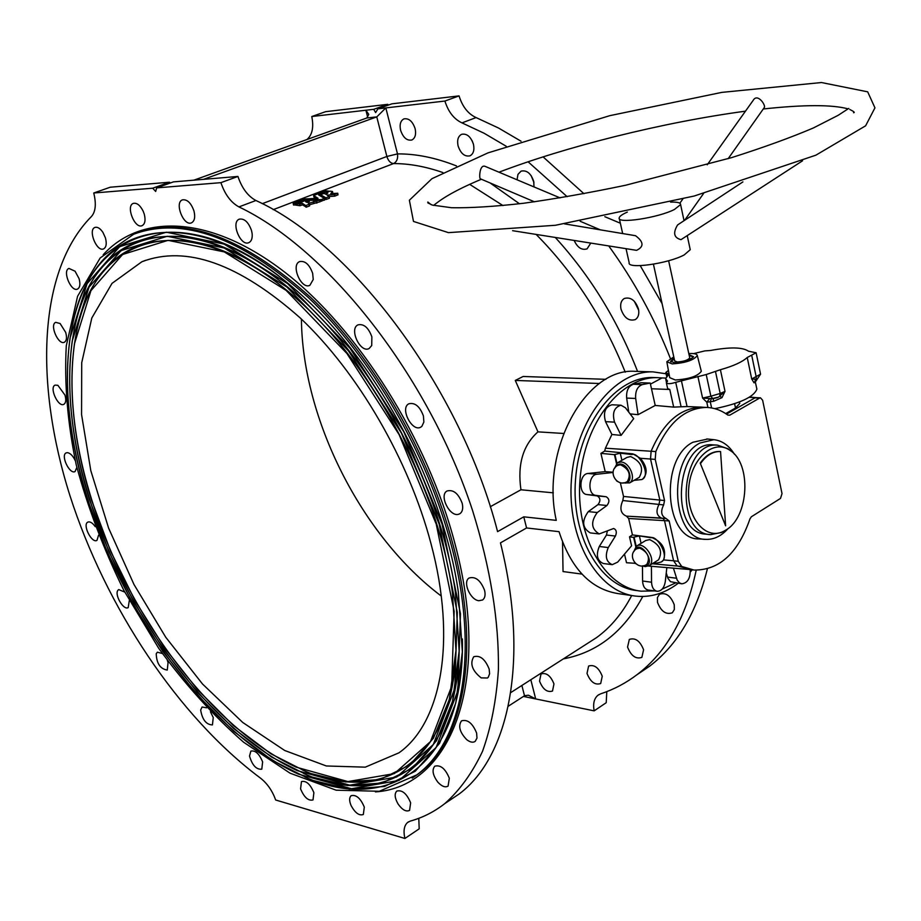 <?xml version="1.0" encoding="UTF-8"?>
<svg xmlns="http://www.w3.org/2000/svg" width="921" height="921" viewBox="0 0 921 921"><rect width="100%" height="100%" fill="white"/><g stroke="black" fill="none" stroke-linecap="round" stroke-linejoin="round"><path stroke-width="1.38" d="M666.09 373.776L653.058 371.877C614.468 370.553 575.855 419.331 571.469 478.966C566.611 538.578 597.292 592.122 635.674 596.106C650.537 597.717 664.697 593.458 678.155 583.327M690.347 571.999L692.212 569.846M654.532 377.564L653.173 377.518C616.425 376.182 579.7 422.578 575.544 479.254C570.916 535.895 600.101 586.827 636.653 590.545L639.266 590.902M220.902 182.657L156.662 187.884L173.436 181.886L237.94 176.452C241.912 188.16 247.899 196.185 255.911 200.513L238.93 206.903C230.929 202.528 224.92 194.446 220.902 182.657L237.94 176.452M444.912 101.045L377.886 108.839L391.909 103.831L459.061 95.888C462.423 106.663 468.087 113.893 476.076 117.577L461.985 122.884C453.995 119.154 448.308 111.878 444.912 101.045L459.061 95.888M387.741 104.326L325.654 111.671L311.782 116.53L373.73 109.323L387.741 104.326L388.478 105.063M311.782 116.53C313.808 126.718 312.449 134.155 307.706 138.829L306.889 139.532M297.379 205.337L299.947 205.717L302.56 204.888L306.348 207.156L309.652 205.844L308.466 203.437L319.783 200.11L305.622 200.444L297.092 203.679L299.636 204.082L302.249 203.253L305.726 205.533L309.398 204.209L309.652 205.844M309.491 204.784L320.071 201.734M331.871 193.479L332.803 193.099L332.469 191.51M324.388 198.499L326.218 199.454L325.965 197.831L329.223 196.541L334.772 196.15L337.926 194.826M326.218 199.454L329.476 198.165L329.223 196.564M328.544 191.084L325.677 190.854L313.612 195.505L318.056 198.291L304.517 198.971L293.223 203.311L293.534 205.026L297.241 204.876M313.957 197.117L316.191 198.337M313.957 197.129L313.624 195.517L313.957 197.129M325.286 194.078L326.633 193.56M320.082 201.227L324.629 200.053L324.365 198.395L318.631 194.918L328.521 191.096M605.891 379.325L523.14 376.482L515.276 380.431L537.956 431.857C522.978 445.234 517.303 464.541 520.952 489.776L490.26 506.734M458.059 145.806C456.931 140.038 458.117 136.216 461.605 134.316C466.901 133.315 470.861 136.676 473.486 144.401C474.591 150.135 473.417 153.945 469.986 155.833C464.668 156.881 460.684 153.542 458.059 145.806M517.061 179.791L517.97 174.368L521.079 171.133C526.766 169.925 530.991 173.355 533.731 181.437L534.007 186.917M590.787 243.075L587.068 248.866C581.784 250.443 577.479 247.645 574.151 240.439M620.984 309.088C620.052 304.045 621.145 300.511 624.288 298.485C630.655 296.758 635.386 300.292 638.483 309.065C639.404 314.073 638.322 317.584 635.237 319.61C628.847 321.383 624.104 317.883 620.984 309.088M400.589 130.218C399.426 124.462 400.531 120.686 403.916 118.89C408.878 118.038 412.608 121.307 415.141 128.721C416.28 134.443 415.175 138.208 411.837 140.004C406.875 140.89 403.122 137.632 400.589 130.218M670.361 358.442C654.417 318.021 633.867 280.525 608.712 245.919M595.829 229.099L594.413 227.337M567.163 196.703L528.078 161.774M506.205 146.243L484.055 133.223L461.985 122.884M456.482 165.93C435.829 157.767 416.165 153.749 397.492 153.899C398.137 158.596 396.824 161.831 393.532 163.581L273.203 209.666M633.729 595.829L618.083 593.608C590.626 589.129 570.939 568.487 559.035 531.67L526.582 527.963L523.773 516.831L497.582 531.636C461.053 389.238 352.294 243.95 255.911 200.513M446.858 802.226L459.36 793.833C509.002 756.636 529.679 660.092 500.471 542.872L526.582 527.963M418.79 818.32L419.193 828.831L404.906 838.467L275.678 800.004C272.34 790.759 267.286 783.483 260.516 778.153C178.34 716.826 105.834 607.503 69.881 495.44C34.491 383.746 37.888 270.521 91.421 216.539C95.623 211.795 96.406 203.944 93.758 192.996L152.69 188.206L169.452 182.22L110.232 187.216L93.758 192.996M562.535 542.112L563.042 571.55L581.957 574.105M636.733 371.393L635.317 371.347C585.952 367.341 540.328 449.839 556.272 520.365L523.773 516.831M515.276 380.431L599.421 383.504M537.956 431.857L563.56 433.469M520.952 489.776L553.36 492.839M657.502 602.357L657.421 597.556L659.494 594.264C665.779 592.191 670.695 595.691 674.253 604.763L674.333 609.529L672.307 612.787C665.998 614.906 661.059 611.429 657.502 602.357M627.558 647.083L629.331 639.416C635.317 637.47 640.083 640.924 643.595 649.777L641.856 657.387C635.847 659.367 631.081 655.925 627.558 647.083M587.011 673.424L588.611 666.056C594.275 664.283 598.823 667.679 602.253 676.244L600.676 683.543C595.001 685.351 590.453 681.977 587.011 673.424M539.545 681.126L541.018 673.953C546.349 672.365 550.666 675.692 553.97 683.923L552.508 691.049C547.178 692.661 542.86 689.357 539.545 681.126M606.789 691.625L606.214 702.711L594.149 710.851C592.836 703.667 594.114 698.463 597.982 695.228L600.734 693.789C613.87 689.484 626.096 683.014 637.413 674.379C666.459 652.183 686.064 617.461 696.207 570.226M594.149 710.851L523.427 696.437M404.906 838.467C403.191 830.846 404.112 825.492 407.669 822.418L410.248 821.118C422.751 817.641 434.252 811.804 444.774 803.619C459.821 790.23 472.404 772.8 482.523 751.317C491.02 727.613 496.315 700.467 498.399 669.866C499.067 621.168 490.456 568.061 472.565 510.533C428.564 376.252 328.521 249.487 238.93 206.903M91.375 499.666C62.904 408.774 64.631 318.033 103.647 270.636C142.513 223.596 221.075 229.836 300.177 301.938C374.835 368.941 438.88 491.261 452.453 592.813L455.964 650.341L449.31 699.534L433.423 738.193L409.73 765.017L379.901 779.546L345.697 781.975L308.846 773.041L270.947 753.815L233.45 725.575L197.601 689.714L164.548 647.693L135.249 600.999L110.601 551.138L91.375 499.666M89.74 499.458C71.654 441.723 65.828 388.869 72.252 340.885L89.015 287.179L121.1 250.593L167.208 236.271L224.206 248.014L286.915 287.041L348.495 350.924L401.441 433.169L439.133 524.049L457.3 612.488L454.767 688.424L433.296 744.548L396.686 777.025L349.715 785.164L297.23 770.624C211.151 730.86 125.981 616.126 89.74 499.458M89.418 499.412C60.498 407.174 62.214 315.005 101.932 266.894C141.477 219.152 221.558 225.726 302.042 299.555C377.08 367.364 441.366 490.168 455.4 592.491L459.153 651.124L452.533 701.295L436.496 740.749L412.481 768.137L382.215 783L347.505 785.555L310.101 776.553L271.637 757.085L233.577 728.465L197.209 692.12L163.662 649.512L133.936 602.173L108.92 551.61L89.418 499.412M87.794 499.205C69.374 440.491 63.468 386.751 70.065 337.972L87.092 283.68L119.615 246.69L166.344 232.207L224.102 244.1L287.686 283.645L350.13 348.414L403.824 431.822L442.045 523.98L460.454 613.662L457.875 690.635L436.117 747.518L399.046 780.432L351.5 788.733L298.404 774.124C211.001 733.899 124.588 617.554 87.794 499.205M87.46 499.159C58.104 405.585 59.807 311.966 100.228 263.153C140.453 214.697 222.076 221.616 303.942 297.207C379.337 365.798 443.853 489.039 458.336 592.099L462.342 651.861L455.768 703.034L439.582 743.282L415.256 771.245L384.552 786.453L349.324 789.136L311.367 780.052L272.328 760.355L233.715 731.355L196.818 694.515L162.787 651.343L132.636 603.347L107.262 552.093L87.46 499.159M451.555 546.153C427.655 454.283 371.6 357.452 308.005 297.218C240.393 237.169 182.289 216.182 133.672 234.245L100.159 257.995L77.571 296.297L66.289 345.789C64.205 383.136 67.521 422.831 76.247 464.898C87.76 507.367 103.613 549.146 123.771 590.246L158.711 648.292C184.983 684.326 213.292 715.64 243.639 742.245L290.034 773.168L336.142 790.195L379.348 791.277L416.729 774.918C462.181 742.107 479.853 653.162 451.555 546.153M252.147 233.692L251.525 230.549C248.474 222.134 244.399 218.335 239.322 219.152C230.538 222.157 240.611 246.793 248.889 242.626C251.445 241.314 252.527 238.343 252.147 233.692M313.244 279.477L312.645 273.307C309.433 264.488 305.093 260.585 299.624 261.599C290.506 265.041 301.305 289.931 309.893 285.303L313.244 279.477M371.727 345.536L371.865 336.833C368.469 327.611 363.853 323.616 358.016 324.86C348.737 328.797 360.445 353.618 369.148 348.495L371.727 345.536M421.864 426.342L423.867 422.048L423.43 415.97C419.826 406.38 414.957 402.316 408.809 403.801C399.599 408.199 412.274 432.651 420.885 427.068L421.864 426.342M458.67 514.24L459.913 513.688C462.561 511.754 463.321 508.288 462.192 503.303C458.405 493.426 453.339 489.327 447.007 491.008C438.753 495.291 449.851 517.395 458.67 514.24M478.828 600.722L482.604 599.985C484.976 598.132 485.632 594.92 484.584 590.349C480.635 580.334 475.478 576.212 469.111 578.008C462.411 581.761 470.182 599.905 478.828 600.722M481.188 677.891L487.474 677.994L488.268 677.246L489.592 673.781L489.166 669.072C485.137 659.056 479.991 654.958 473.728 656.765C469.698 663.673 472.185 670.718 481.188 677.891M466.671 739.609C470.078 742.28 472.922 742.879 475.19 741.382L476.986 738.089L476.618 733.047C472.588 723.192 467.546 719.128 461.513 720.855C457.99 726.013 459.706 732.264 466.671 739.609M437.82 782.125C441.815 786.43 445.234 787.754 448.09 786.085L449.321 778.21C445.35 768.621 440.491 764.626 434.758 766.214C431.765 769.968 432.789 775.275 437.82 782.125M398.079 803.998C402.281 809.916 406.115 812.046 409.569 810.376L410.639 802.836C406.783 793.591 402.155 789.677 396.767 791.093C394.28 793.775 394.718 798.081 398.079 803.998M351.143 805.679C355.195 813.024 359.259 815.948 363.335 814.475L364.302 807.13C360.583 798.265 356.197 794.455 351.154 795.698C349.151 797.586 349.151 800.913 351.143 805.679M300.58 788.883C304.137 797.367 308.27 801.051 313.002 799.946L313.888 792.693C310.331 784.197 306.198 780.49 301.466 781.584L300.58 788.883M249.522 756.06C252.273 765.351 256.36 769.726 261.794 769.173L262.623 761.897C259.227 753.746 255.313 750.155 250.869 751.099L249.522 756.06M206.626 707.812L202.079 707.006L200.651 710.045C202.332 719.773 206.269 724.735 212.44 724.908L213.246 717.517L210.425 711.76M162.349 653.519L157.387 652.195L156.225 653.726C156.605 663.523 160.289 668.968 167.265 670.062L168.071 662.464L167.311 660.426M124.749 592.099L118.74 589.578L118.153 590.05C113.882 594.045 123.529 610.842 128.203 607.572L129.308 600.561M95.266 526.674C92.664 523.024 90.27 521.47 88.105 522L87.84 522.126C82.165 524.567 91.755 543.712 96.97 540.374L98.559 535.193M75.246 460.615C72.978 455.907 70.422 453.247 67.567 452.66L66.185 452.879C60.326 455.204 69.639 474.787 75.062 471.552L76.846 467.384M57.862 385.3L55.11 385.116C48.997 387.361 58.127 407.531 63.802 404.342C65.921 402.995 66.3 399.91 64.954 395.063L57.862 385.3M60.107 323.524L55.755 322.35C49.308 324.549 58.322 345.433 64.343 342.255C66.646 340.851 67.083 337.558 65.69 332.4L60.107 323.524M75.05 271.2L68.948 268.425C62.098 270.636 71.078 292.325 77.491 289.09C80 287.617 80.53 284.129 79.079 278.649L75.05 271.2M102.945 232.414C100.193 228.362 97.545 226.704 94.978 227.418C87.668 229.697 96.705 252.239 103.578 248.9C106.306 247.335 106.917 243.662 105.431 237.871L102.945 232.414M143.169 211.185C140.142 205.233 136.861 202.632 133.349 203.38C125.532 205.809 134.754 229.191 142.11 225.657C145.046 223.999 145.76 220.154 144.263 214.121L143.169 211.185M193.951 210.909C191.004 202.862 187.17 199.178 182.45 199.857C174.127 202.516 183.67 226.624 191.522 222.824C194.63 221.063 195.436 217.091 193.951 210.909M156.662 187.884L155.672 191.464L152.69 188.206M430.947 543.494C408.97 460.074 358.016 372.475 300.269 317.998C238.85 263.602 186.042 244.859 141.869 261.76L112.005 283.38L91.812 317.998L81.716 362.724L81.566 414.565L90.799 470.619L108.609 528.124L133.982 584.478L165.722 637.217L202.505 683.992L242.764 722.49L284.727 750.5L326.345 765.973L365.269 767.158L398.954 752.825C441.101 723.192 457.138 641.35 430.947 543.494M91.709 499.712C73.933 442.943 68.189 390.965 74.451 343.786L90.937 290.668L122.585 254.495L168.071 240.346L224.31 251.917L286.155 290.414L346.872 353.422L399.069 434.516L436.232 524.107L454.157 611.314L451.67 686.214L430.487 741.578L394.338 773.605L347.942 781.584L296.078 767.135C211.3 727.832 127.386 614.71 91.709 499.712M73.392 320.75C92.135 230.929 178.306 198.073 279.259 276.277M462.388 638.955C465.047 765.501 387.994 814.59 304.92 776.99M75.534 323.824C93.919 235.177 178.662 202.701 277.981 279.27M459.222 638.218C461.571 762.496 385.657 810.687 303.723 773.502M77.675 326.874C95.726 239.414 179.042 207.329 276.737 282.286M456.079 637.436C458.094 759.491 383.343 806.773 302.537 770.002M636.883 674.794L649.65 666.171C677.292 645.08 696.529 612.672 707.351 568.948M662.095 303.665L640.222 265.639M583.937 193.698L543.079 156.869M521.021 141.201L498.503 128.007L476.076 117.577M472.128 140.694L473.406 144.09M531.141 175.612L533.961 182.6M634.293 301.236L638.69 310.204M301.409 319.08C302.422 419.193 361.665 536.206 441.251 596.037M262.255 203.679L386.866 156.466L376.77 116.886L203.495 179.353M367.755 117.508L365.89 110.232L368.757 114.342L366.8 118.003L193.871 180.171M376.77 116.886L366.88 117.969M442.886 172.561C425.675 166.54 409.223 163.547 393.532 163.581C390.469 163.19 388.248 160.818 386.866 156.466L397.492 153.899L385.83 107.918L376.839 116.852M377.886 108.839L375.63 112.604L373.73 109.323M169.452 182.22L170.362 182.991M530.818 679.733L535.688 698.935L528.389 695.205L524.567 695.7L508.254 706.246M296.067 205.256L295.733 203.622L305.392 200.018L321.256 199.592L324.376 198.418L324.629 200.053M293.534 205.026L293.189 203.38L295.733 203.622M332.723 193.145L332.504 191.476L329.879 191.154L326.414 192.431L327.784 193.065L326.034 194.273L324.088 193.41L320.485 194.711L325.965 197.831M326.759 193.974L326.471 192.466M325.861 199.477L325.608 197.854M329.476 198.165L329.211 196.518L327.036 195.114L334.323 194.561L337.765 193.249L330.789 193.606L332.435 191.533M337.938 194.918L337.685 193.295M299.947 205.717L299.636 204.082M302.203 204.923L301.904 203.276M302.56 204.888L302.249 203.253M305.991 207.179L305.726 205.533M306.348 207.156L306.083 205.521M320.094 201.837L319.829 200.202M307.2 202.459L309.398 201.595L305.668 201.757L307.2 202.459M626.038 248.67L629.17 262.692C627.017 269.427 668.209 263.694 684.245 254.887L690.243 249.706L690.059 248.82M681.402 239.391L680.976 239.656C673.907 237.802 672.791 232.886 677.614 224.92L677.787 224.828M627.328 212.095C622.193 214.374 619.476 216.308 619.177 217.92C616.874 224.091 658.239 217.851 674.483 209.447L680.607 204.589C680.654 202.712 677.315 201.895 670.58 202.113M635.145 235.638L635.525 235.707C643.779 241.866 644.124 246.747 636.572 250.339L512.606 230.687M707.224 164.801L753.217 100.308C757.442 92.871 765.788 104.971 764.372 107.435L764.165 107.745M534.445 201.814L480.348 178.801C479.116 179.019 479.288 163.961 485.206 166.402L485.574 166.563M653.426 264.189L674.667 360.928L677.349 361.965C683.831 361.516 687.964 360.157 689.737 357.866L689.679 357.601M636.204 546.337L634.062 537.093L639.37 535.918L651.078 537.737C657.053 535.193 670.407 557.435 661.278 561.983L656.892 563.065L653.76 562.812M657.962 560.187L658.561 559.818C662.936 551.345 659.966 544.61 649.662 539.614L645.725 540.523L636.872 545.923M634.028 480.359L641.891 479.53C651.7 475.386 638.391 451.497 632.002 454.537L620.247 453.178L621.894 460.293M638.679 477.688L639.255 477.343C644.113 468.513 641.223 461.571 630.586 456.54L627.017 457.403L617.933 462.538M635.225 563.295L626.522 562.743L624.496 554.108M635.778 546.694L633.625 537.38L629.515 536.839L631.587 545.773L617.692 562.109L612.258 564.665C606.087 561.891 604.752 556.192 608.263 547.558L599.295 546.487L606.455 535.043L607.353 531.037M616.46 480.75L617.427 481.441M616.494 463.562L614.422 454.652L600.918 453.374L605.189 471.621L613.11 472.208M681.667 583.799L670.5 581.681L667.955 578.353L666.251 572.954M657.041 591.259L648.269 590.05C644.781 589.256 642.893 586.24 642.582 581.013L642.467 565.885M634.638 563.249L635.628 563.652M612.074 564.642L603.301 563.514C597.13 560.751 595.795 555.075 599.295 546.487M599.053 533.904L590.28 532.914C582.21 528.032 581.554 520.929 588.3 511.615L597.971 504.616C600.757 500.874 600.504 497.973 597.211 495.912L586.953 494.554C578.284 493.978 579.297 473.866 588.012 473.486L605.189 471.621M661.589 518.086L661.451 518.074C656.546 515.622 655.706 511.097 658.952 504.489L659.85 500.091L650.537 459.026L640.406 458.29L632.98 453.892L604.694 451.071L600.918 453.374M604.694 451.071L605.419 448.193L651.112 451.255L650.537 459.026L655.234 459.372L664.536 500.529L663.638 504.938C660.392 511.558 661.22 516.094 666.125 518.546L669.141 520.941L678.27 561.326L681.724 566.45L694.02 570.064C719.37 570.295 738.032 553.222 749.982 518.822L751.398 516.75L780.501 498.411L782.021 493.61L762.634 400.267L760.516 397.837L759.629 398.068L729.754 415.175L727.832 415.06C721.27 410.259 714.201 407.715 706.626 407.427C685.074 407.934 668.139 422.647 655.81 451.578L655.234 459.372M621.088 435.38L633.706 418.629L625.451 407.784L620.95 405.205C614.157 407.312 612.028 412.953 614.549 422.14L621.088 435.38L611.901 434.47L605.419 448.193M611.901 434.47L605.534 421.645C603.013 412.493 605.143 406.875 611.935 404.78L612.085 404.791M628.755 412.124L626.66 398.079C626.176 390.7 628.41 386.095 633.36 384.241L641.177 382.722L650.203 383.044L642.386 384.575C637.436 386.429 635.202 391.057 635.674 398.471L638.08 414.68L655.222 405.447L650.203 383.044M650.445 384.138L662.003 377.944L657.652 377.668C620.915 376.321 584.179 422.831 580 479.634C575.372 536.413 604.544 587.448 641.097 591.167L654.509 590.902M662.187 589.095L675.484 582.97M690.324 570.951L691.464 569.742M663.638 504.938L622.815 500.517C619.407 508.461 620.616 513.665 626.453 516.151L628.652 518.488L632.451 534.905L651.55 537.415C662.648 542.043 666.666 549.549 663.592 559.933L673.596 560.751L677.05 565.874L692.696 569.903M681.724 566.45L652.241 563.756M648.534 566.058L651.423 566.288L651.538 582.222C651.849 587.471 653.737 590.488 657.214 591.282C661.485 591.132 664.168 587.932 665.284 581.692L666.827 567.704M689.564 569.512L651.423 566.288M702.988 407.266L701.929 407.209C680.377 407.715 663.442 422.394 651.112 451.255L655.81 451.578M668.416 370.484L665.802 372.475L668.865 374.329L665.618 378.566L667.506 381.064L666.367 382.814C667.472 384.103 670.592 383.942 675.715 382.342L681.436 380.857L687.066 406.552L702.527 407.209M687.066 406.552L681.103 406.794L675.715 382.342M666.413 383.032L667.644 388.57L669.774 389.468L673.677 407.117L681.103 406.794M673.677 407.117L655.222 405.447M638.08 414.68L630.102 413.897M678.27 561.326L673.596 560.751L664.467 520.457L662.901 518.224M663.592 559.933L661.382 561.925M693.49 356.888L689.23 355.541M674.218 358.868L670.925 361.884M673.792 356.899L666.827 361.746L672.203 363.899C685.42 362.978 693.789 360.203 697.301 355.564C697.047 353.929 694.215 353.261 688.804 353.572M674.034 358.039L670.511 361.4L674.552 362.644C683.773 362.091 690.105 360.123 693.571 356.715L689.046 354.712M681.436 380.857L706.211 374.536L720.406 369.724C733.438 366.028 742.384 361.953 747.23 357.498L756.129 352.766L748.474 351.2C742.648 347.136 729.973 346.895 710.425 350.487L704.83 350.901L693.697 353.606M666.919 362.287L669.74 377.668L675.335 379.993C689.035 379.107 697.692 376.217 701.307 371.313L701.169 370.737M739.586 402.592L739.759 403.41L735.511 408.003L725.713 413.598M759.629 398.068L754.944 397.872L726.496 414.116M714.846 408.671C739.966 403.467 753.977 396.951 756.878 389.111L756.567 387.614M710.275 401.671L711.277 398.816L718.507 397.112L725.011 391.367L721.995 397.63L713.683 401.28L706.787 402.189L702.585 398.068L712.612 398.689M711.611 407.945L710.321 401.993M755.093 380.143L755.381 381.939L754.057 382.848L751.709 378.968L757.166 379.233M725.944 530.001L723.664 531.279C705.509 540.765 686.18 517.59 688.724 488.199C690.738 458.773 713.441 438.477 729.95 450.346C751.743 463.447 749.015 517.118 725.944 530.001M700.213 463.125L725.621 525.822L720.556 451.555L719.658 451.497C712.347 451.313 705.866 455.193 700.213 463.125L725.621 525.822M734.486 454.306C729.006 445.465 722.133 440.595 713.844 439.685L699.995 443.013C666.631 459.498 672.054 540.535 706.108 539.372C714.178 539.614 721.546 535.964 728.2 528.424M709.918 534.571L705.877 534.134C668.83 533.351 676.026 440.572 712.796 444.843L713.407 444.889M665.699 378.07L662.003 377.944M620.328 482.65L623.529 496.442L622.815 500.517M640.406 458.29C647.256 466.751 647.958 473.716 642.513 479.185L641.845 479.553M626.453 516.151L661.071 518.016M707.708 439.029L692.857 442.264C659.263 458.785 664.755 540.086 699.039 538.923L705.578 539.338M723.871 531.175L721.523 532.488L710.609 534.64C673.562 533.869 680.78 440.871 717.54 445.154L728.016 448.769L730.687 450.864M720.556 451.555L720.257 451.532C712.946 451.359 706.465 455.239 700.812 463.171M669.774 389.468L651.481 388.766M749.234 397.308L755.922 397.642L749.694 397.032M721.995 397.63L719.681 396.134L720.176 393.474L715.548 371.819M709.55 398.747L706.787 402.189L707.938 407.496M713.683 401.28L713.142 398.678M751.72 355.345L756.176 376.793L756.291 379.21L754.057 382.848M614.422 454.652L620.247 453.178M632.451 534.905L629.515 536.839M613.075 472.473L597.004 474.234C588.289 474.626 587.264 494.819 595.933 495.394L606.191 496.753C609.495 498.814 609.748 501.738 606.951 505.502L597.28 512.525C590.522 521.896 591.178 529.034 599.249 533.927L613.651 528.493C616.414 529.69 617.012 532.211 615.424 536.057L608.263 547.558M673.447 568.234L677.188 580.126L679.445 582.866L681.839 583.822C687.676 582.97 690.451 578.227 690.174 569.581M627.385 481.487C617.289 488.245 606.939 471.345 617.554 465.45L620.409 464.76C628.928 468.835 631.253 474.407 627.385 481.487L626.948 481.741M615.067 467.626L617.035 464.852L620.236 464.034C630.286 464.414 634.247 485.436 623.805 482.788M614.537 468.363L617.358 462.849L620.927 462.008C629.504 462.112 636.549 479.012 629.653 482.892L622.895 482.88M646.404 564.642L646.864 564.354C650.341 557.573 647.958 552.163 639.704 548.122L636.549 548.847C626.303 555.018 637.148 571.365 646.864 564.354M643.457 565.747L643.802 565.805C658.757 566.461 639.565 536.747 634.247 550.988M642.628 565.874L645.114 566.599L649.167 565.667C657.375 560.429 643.883 540.167 636.284 546.28L633.786 551.679M625.232 372.165C603.635 318.493 573.944 272.581 536.137 234.418M503.004 205.59L469.698 184.373M637.562 371.416C617.692 320.404 590.257 275.747 555.271 237.445M519.479 203.771L490.076 182.934M510.729 692.615L596.612 637.574C610.704 627.316 622.389 613.305 631.691 595.542M563.364 658.883C597.326 652.482 623.793 631.691 642.766 596.486M375.423 791.91C449.229 787.19 492.631 685.431 455.239 544.783C428.035 439.375 358.246 328.889 284.439 271.937C210.449 214.869 140.936 213.281 103.21 254.737M412.297 778.061L418.203 773.962C463.689 741.129 481.407 652.206 453.155 545.255C429.393 453.834 373.753 357.475 310.481 297.253C243.213 237.169 185.202 215.825 136.446 233.197M524.498 695.746L521.873 685.466M296.378 205.21L296.044 203.564M321.521 201.227L321.256 199.592M321.763 201.181L321.498 199.558M324.549 200.099L324.296 198.476M329.407 198.222L329.154 196.599M334.565 196.185L334.323 194.561M334.772 196.15L334.519 194.527M300.258 205.671L299.947 204.036M309.583 205.901L309.318 204.266M313.67 203.173L313.405 201.538M313.911 203.127L313.647 201.492M316.64 203.115L316.375 201.48M316.882 203.081L316.617 201.446M297.391 205.406L297.069 203.76M639.37 535.918L641.085 543.355M669.141 520.941L628.652 518.488M756.878 389.111L755.324 381.996L760.562 374.168L751.709 378.968L747.23 357.498M720.406 369.724L725.011 391.367L720.176 393.474L710.874 396.203L706.211 374.536M667.265 381.628L666.988 380.373M735.511 408.003L734.601 403.72M667.76 375.641L667.253 373.35M717.712 397.538L712.796 398.701L710.874 396.203L702.585 398.068L697.888 376.424M623.529 496.442L664.536 500.529M727.855 415.083L729.754 415.175M756.129 352.766L760.504 373.914M632.98 453.892L632.002 454.537M635.674 398.471L626.66 398.079M642.386 384.575L633.36 384.241M614.549 422.14L605.534 421.645M606.191 496.753L597.211 495.912M606.951 505.502L597.971 504.616M597.28 512.525L588.3 511.615M615.424 536.057L606.455 535.043M597.004 474.234L588.012 473.486M595.933 495.394L586.953 494.554M651.538 582.222L642.582 581.013M676.44 578.227L667.483 577.064M616.909 463.182L614.871 454.387M635.317 371.347L653.058 371.877M459.36 793.833L444.774 803.619M412.217 778.118L416.729 774.918M637.413 674.379L649.65 666.171M407.669 822.418L408.556 821.82M597.982 695.228L598.938 694.595M332.803 193.099L332.504 191.476M326.713 193.997L326.414 192.443M338.007 194.872L337.765 193.249M331.882 193.571L331.687 192.466M320.163 201.78L319.909 200.145M297.333 205.371L297.023 203.737M619.349 218.703L622.665 233.566M680.607 204.589L684.038 220.683M687.227 235.603L690.243 249.706M682.829 199.017L679.836 203.219M764.372 107.435L728.177 158.665M703.575 193.479L684.637 220.292M745.48 111.165C703.828 116.829 660.253 125.325 614.768 136.653C571.227 147.59 532.637 159.425 498.975 172.192M481.384 179.238C451.014 191.994 440.169 200.156 433.572 205.429M431.178 204.692L427.816 202.021L427.862 202.919L432.421 205.107L451.601 207.732C470.458 208.054 494.496 206.569 523.715 203.242C555.282 198.855 589.233 192.857 625.566 185.248L731.493 157.664C763.555 147.464 790.863 137.551 813.404 127.95L838.122 115.332L848.748 108.436M853.548 112.73C855.183 112.615 853.94 111.533 849.807 109.472M847.896 108.828C832.112 104.557 803.906 104.603 763.29 108.977M609.852 115.655L487.98 152.886L431.937 178.686L409.373 200.237L413.483 221.431L448.481 232.645L555.432 225.277L694.169 196.035L815.868 155.189L865.602 125.82L874.95 107.849L867.686 91.835L821.451 82.533L721.776 92.388L609.852 115.655M742.913 181.898L677.614 224.92M802.548 160.795L681.103 239.587M564.504 223.872L635.525 235.707M580.149 221.259L600.308 229.836M485.206 166.402L560.095 197.888M604.832 216.7L620.363 223.227M668.623 260.735L689.737 357.866M703.183 407.266L700.455 407.024M666.482 382.468L665.768 379.291M739.759 403.41L739.448 401.959M666.712 376.551L665.86 372.717M657.652 377.668L653.173 377.518M665.998 518.535L628.191 516.244M706.626 407.427L701.929 407.209M713.844 439.685L706.787 438.937M717.54 445.154L712.796 444.843M729.95 450.346L728.016 448.769M723.664 531.279L721.523 532.488M720.257 451.532L719.658 451.497M697.301 355.564L701.307 371.313M760.516 397.837L755.842 397.642M641.891 479.53L642.513 479.185M661.278 561.983L662.049 561.534M620.95 405.205L611.935 404.78M629.653 482.892L639.255 477.343M649.167 565.667L658.561 559.818M145.714 260.286L141.869 261.76"/></g></svg>
